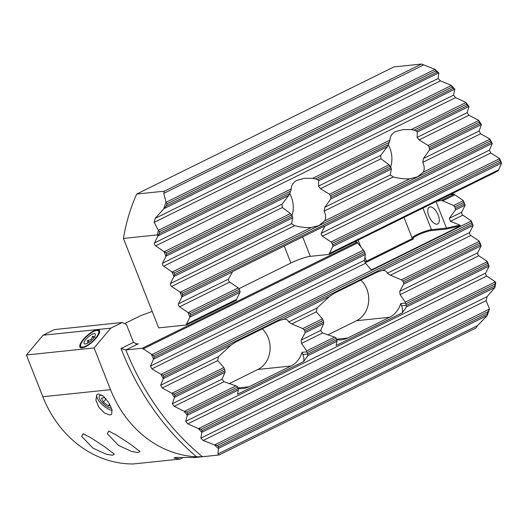 <?xml version="1.0" encoding="UTF-8"?>
<svg xmlns="http://www.w3.org/2000/svg" width="528" height="528" viewBox="0 0 528 528"><rect width="100%" height="100%" fill="white"/><g stroke="black" fill="none" stroke-linecap="round" stroke-linejoin="round"><path stroke-width="0.79" d="M311.223 227.535L318.971 225.555L324.707 220.869C326.033 218.09 325.849 214.837 324.159 211.094L324.859 207.247L330.713 199.01L330.865 197.36A24.836 21.509 84 0 0 330.455 195.71L329.525 194.238L320.443 188.681L318.503 186.14L318.74 180.675L317.473 179.731A24.836 21.509 84 0 0 315.388 178.906L312.629 178.339L304.517 178.319L297.079 180.292C293.264 182.219 291.344 185.084 291.317 188.872L290.631 191.143A24.836 21.509 84 0 0 289.766 193.426L288.737 195.505L281.978 204.191L282.355 207.511L290.413 213.569L291.555 214.936A24.836 21.509 84 0 0 292.367 216.394L292.763 217.767L291.614 223.681L294.631 225.694C300.742 227.245 306.273 227.858 311.223 227.535L180.332 292.235L171.613 286.493A1.841 0.878 63.7 0 1 170.458 283.562L173.903 276.599L172.062 271.92L163.621 266.198A1.841 0.878 63.7 0 1 162.466 263.267L165.911 256.304L164.063 251.625L155.621 245.896A1.841 0.878 63.7 0 1 154.466 242.966L157.912 236.003L157.469 234.881A169.25 146.573 -96 0 1 158.301 230.221L154.183 222.361L155.192 218.361L163.713 208.89A169.25 146.573 -96 0 1 166.003 202.165L163.786 193.36L164.307 191.176L136.679 194.06A169.25 146.573 84 0 0 123.433 238.432L158.776 234.742L159.185 233.726A168.142 145.616 -96 0 1 159.548 231.686L158.301 230.221M409.84 178.787L417.595 176.807L423.331 172.121C424.657 169.343 424.472 166.089 422.776 162.347L423.482 158.499L429.33 150.262L429.488 148.612A24.836 21.509 84 0 0 429.073 146.962L428.142 145.49L419.06 139.933L417.127 137.392L417.364 131.927L416.09 130.984A24.836 21.509 84 0 0 414.005 130.159L411.246 129.591L403.141 129.571L395.703 131.545C391.882 133.472 389.961 136.336 389.941 140.125L389.248 142.395A24.836 21.509 84 0 0 388.39 144.679L387.361 146.758L380.602 155.443L380.972 158.763L389.037 164.822L390.172 166.188A24.836 21.509 84 0 0 390.984 167.647L391.38 169.026L390.238 174.933L393.248 176.946C399.359 178.497 404.897 179.111 409.84 178.787L324.707 220.869M238.96 288.697L290.915 263.017A15.088 2.303 158.5 0 1 310.312 256.357L329.234 254.377L498.194 170.861L501.6 163.126A257.552 223.047 -96 0 0 499.587 158.532L490.783 152.981L489.41 150.163L492.281 143.484A257.552 223.047 -96 0 0 489.918 139.055L480.638 133.749L479.048 131.036L481.43 124.595A257.552 223.047 -96 0 0 478.711 120.344L468.937 115.282L467.115 112.682L468.989 106.491A257.552 223.047 -96 0 0 465.887 102.432L455.585 97.627L453.512 95.152L454.839 89.232A257.552 223.047 -96 0 0 451.321 85.384L440.438 80.863L438.095 78.527L438.814 72.91A257.552 223.047 -96 0 0 434.821 69.287L421.502 64.046L393.868 66.931L136.679 194.06M123.433 238.432L158.671 327.881L186.377 324.991A1.841 0.878 63.7 0 1 186.45 324.166L189.895 317.196L188.054 312.517L179.612 306.794A1.841 0.878 63.7 0 1 178.457 303.864L181.903 296.901L180.055 292.222M181.903 296.901L182.701 294.848L182.087 293.297L180.332 292.235M489.918 139.055L490.387 140.903A256.45 222.09 -96 0 1 491.172 142.375L492.281 143.484M173.903 276.599L174.709 274.553L174.095 272.996L172.062 271.92M165.911 256.304L166.709 254.252L166.102 252.701L164.063 251.625M157.912 236.003L158.776 234.742M478.711 120.344L479.285 122.146A256.45 222.09 -96 0 1 480.19 123.552L481.43 124.595M465.887 102.432L466.567 104.181A256.45 222.09 -96 0 1 467.603 105.527L468.989 106.491M451.321 85.384L452.113 87.074A256.45 222.09 -96 0 1 453.281 88.354L454.839 89.232M434.821 69.287L435.725 70.924A256.45 222.09 -96 0 1 437.059 72.125L438.814 72.91M164.307 191.176L421.502 64.046M163.713 208.89L166.228 205.993A168.142 145.616 -96 0 1 167.006 203.749L166.003 202.165M388.318 144.89A24.836 21.509 -96 0 1 390.634 167.046M289.7 193.631A24.836 21.509 -96 0 1 292.01 215.794M189.895 317.196L190.7 315.15L190.087 313.592L188.054 312.517M499.587 158.532L499.943 160.433A256.45 222.09 -96 0 1 500.617 161.957L501.6 163.126M324.304 226.235L232.643 271.544L228.492 279.134A1.841 0.878 -116.3 0 0 229.647 282.064L238.214 287.872A1.841 0.878 63.7 0 1 239.25 289.291L239.864 290.849A1.841 0.878 63.7 0 1 239.983 292.36L236.485 299.429A1.841 0.878 -116.3 0 0 236.419 300.26L186.377 324.991M329.234 254.377A1.841 0.878 63.7 0 1 329.307 253.552L332.805 246.477A1.841 0.878 -116.3 0 0 332.686 244.966L332.072 243.408A1.841 0.878 -116.3 0 0 331.036 241.996L322.463 236.181A1.841 0.878 63.7 0 1 321.308 233.251L324.555 226.69L323.077 226.842M492.175 143.451L324.647 226.261L324.555 226.69M110.92 431.944A8.461 1.294 158.5 0 1 110.398 431.864L108.53 431.086M85.305 434.617A8.461 1.294 158.5 0 1 84.777 434.544L82.916 433.759M102.564 395.525A9.2 3.531 -139.9 0 0 99.185 397.551A9.2 3.531 -139.9 0 0 101.95 402.296A9.2 3.531 -139.9 0 0 111.566 408.316M110.438 405.676L108.425 405.88L103.356 402.151L101.462 398.086L104.63 397.756L105.778 398.6M109.738 404.329L108.425 405.88M106.062 398.937L103.356 402.151M93.845 337.814L92.466 336.27C92.037 338.956 90.42 340.309 87.595 340.329L87.734 343.108M85.325 343.992A7.352 2.35 138.2 0 1 84.625 343.946A7.352 2.35 138.2 0 1 86.546 338.613A7.352 2.35 138.2 0 1 94.07 333.617A7.352 2.35 138.2 0 1 95.377 334.343A7.352 2.35 138.2 0 1 91.859 340.006A7.352 2.35 138.2 0 1 85.325 343.992M92.466 336.27L94.987 337.148M96.703 330.495A11.774 3.769 -41.8 0 0 86.869 336.283A11.774 3.769 -41.8 0 0 80.586 345.239A11.774 3.769 -41.8 0 0 82.691 347.114A11.774 3.769 -41.8 0 0 95.291 338.494A11.774 3.769 -41.8 0 0 97.112 330.469A11.774 3.769 -41.8 0 0 96.703 330.495M80.52 347.701A12.877 4.118 138.2 0 1 80.428 346.619L80.586 345.239M97.112 330.469L98.505 330.469A12.877 4.118 138.2 0 1 99.574 330.686M89.239 342.164L87.595 340.329M98.472 393.974L103.508 396.29L108.649 402.501L111.949 409.51L111.685 414.249L110.035 415.061L104.597 413.134L98.908 407.326L95.891 400.165L96.716 394.904L98.472 393.974M354.875 241.705L357.053 242.101L142.336 348.236L125.875 349.952A257.552 223.047 84 0 0 202.435 456.733L218.816 455.024L195.327 457.492L175.375 457.439L174.009 458.04L180.398 459.05L133.426 463.954A110.378 95.588 84 0 1 42.841 396.739L26.4 354.994L43.078 335.221L54.503 329.571L122.206 322.502L110.781 328.152L43.078 335.221M130.436 444.206L116.12 434.9L108.959 431.178L107.21 433.6L118.543 445.447L131.776 451.513L138.052 452.602L139.973 451.519L130.436 444.206M104.815 446.879L90.506 437.573L83.345 433.858L81.596 436.273L92.928 448.127L106.161 454.186L112.431 455.281L114.358 454.199L104.815 446.879M438.194 215.054A9.385 4.468 63.7 0 1 437.686 223.951A9.385 4.468 63.7 0 1 428.861 216.025A9.385 4.468 63.7 0 1 429.37 207.128A9.385 4.468 63.7 0 1 438.194 215.054M82.031 347.893A12.877 4.118 -41.8 0 0 94.373 340.032A12.877 4.118 -41.8 0 0 99.304 330.224A12.877 4.118 -41.8 0 0 97.363 329.716A12.877 4.118 -41.8 0 0 85.021 337.577A12.877 4.118 -41.8 0 0 80.091 347.384A12.877 4.118 -41.8 0 0 82.031 347.893M202.435 456.733L196.588 456.799A110.378 95.588 84 0 1 110.543 389.671L94.096 347.926L26.4 354.994M152.176 311.395L140.455 315.784L124.615 323.618M110.781 328.152L94.096 347.926M122.206 322.502L126.436 324.456L133.498 342.382L137.141 344.058L138.349 343.787L125.875 349.952L121.037 348.546L133.498 342.382M183.223 457.4L180.398 459.05M436.214 201.498L441.599 200.31L454.146 194.106A1.841 0.878 63.7 0 0 454.839 194.858L463.28 200.581L465.128 205.26L461.683 212.223A1.841 0.878 63.7 0 0 462.838 215.153L471.28 220.882L473.121 225.562L469.676 232.525A1.841 0.878 63.7 0 0 470.831 235.455L479.272 241.177L481.12 245.857L477.675 252.82A1.841 0.878 63.7 0 0 478.83 255.75L487.271 261.479L489.113 266.158L485.668 273.121A1.841 0.878 63.7 0 0 486.823 276.052L495.264 281.774L495.706 282.902A169.25 146.573 -96 0 1 494.881 287.555L487.106 296.663L486.097 300.656L489.463 308.893A169.25 146.573 -96 0 1 487.172 315.612L477.503 325.657L476.065 327.941L218.968 455.024M454.146 194.106L450.371 194.502M460.475 225.911L446.206 229.06L446.477 228.103L459.908 225.139L460.475 225.911L371.91 269.689L370.682 269.24L365.581 263.228L364.426 260.297L365.356 254.496L364.432 251.526L357.053 242.101M218.816 455.024L218.005 453.928L218.354 448.49A257.552 223.047 -96 0 1 214.368 444.873L203.194 440.497L200.851 438.154L201.854 432.392A257.552 223.047 -96 0 1 198.337 428.545L187.777 423.865L185.704 421.39L187.295 415.345A257.552 223.047 -96 0 1 184.186 411.286L174.181 406.336L172.352 403.742L174.471 397.432A257.552 223.047 -96 0 1 171.745 393.188L162.241 387.988L160.651 385.275L163.264 378.721A257.552 223.047 -96 0 1 160.895 374.299L151.879 368.861L150.506 366.036L154.328 357.232A256.45 222.09 -96 0 1 153.661 355.707L142.336 348.236M400.712 303.58L401.584 305.791A11.405 9.88 -96 0 1 402.296 312.794L336.105 345.517L336.983 341.273L336.765 339.808A11.405 9.88 -96 0 1 336.725 339.709L336.151 338.25A1.841 0.878 63.7 0 0 335.755 337.504L322.608 332.97L320.648 330.442L323.618 323.624L323.605 322.06A24.189 20.948 -96 0 1 323.202 320.404L322.45 318.846L316.305 311.837L317.09 307.949L329.584 296.426L334.739 293.066L376.794 272.276L381.81 270.613C384.701 270.145 386.536 271.022 387.314 273.233L390.41 275.207L401.412 279.82L402.725 281.094A24.189 20.948 -96 0 1 403.544 282.546L403.768 284.011L399.749 291.337L400.099 294.664L405.286 302.148L405.372 303.098L400.712 303.58A24.189 20.948 -96 0 1 389.638 317.255L347.576 338.045A24.189 20.948 -96 0 1 341.326 339.86A24.189 20.948 -96 0 1 336.745 339.761M327.65 334.983L356.519 320.714A24.189 20.948 84 0 0 360.928 280.124M302.089 352.328L302.96 354.539A11.405 9.88 -96 0 1 303.673 361.541L237.481 394.264L238.366 390.02L238.141 388.555A11.405 9.88 -96 0 1 238.102 388.456L237.534 386.998A1.841 0.878 63.7 0 0 237.138 386.252L223.984 381.718L222.024 379.19L225.001 372.372L224.987 370.808A24.189 20.948 -96 0 1 224.578 369.151L223.826 367.594L217.688 360.584L218.467 356.697L230.967 345.173L236.115 341.814L278.177 321.024L283.193 319.361C286.077 318.892 287.912 319.77 288.697 321.981L291.786 323.954L302.788 328.568L304.108 329.842A24.189 20.948 -96 0 1 304.927 331.294L305.151 332.759L301.132 340.085L301.481 343.411L306.669 350.896L306.748 351.846L302.089 352.328A24.189 20.948 -96 0 1 291.014 366.003L248.959 386.793A24.189 20.948 -96 0 1 242.708 388.608A24.189 20.948 -96 0 1 238.128 388.509M262.31 328.871A24.189 20.948 -96 0 1 257.895 369.461L229.027 383.731M153.595 359.251A257.552 223.047 -96 0 1 151.576 354.658M471.28 220.882L471.57 222.816L473.121 225.562M163.264 378.721L163.891 376.754A256.45 222.09 -96 0 1 163.106 375.289L160.895 374.299M479.272 241.177L480.183 244.669L481.12 245.857M487.271 261.479L487.562 263.413L489.113 266.158M495.264 281.774L495.092 283.939A168.142 145.616 -96 0 1 494.729 285.978L494.881 287.555M495.706 282.902L495.33 282.942M174.471 397.432L174.992 395.518A256.45 222.09 -96 0 1 174.082 394.112L171.745 393.188M187.295 415.345L187.711 413.483A256.45 222.09 -96 0 1 186.674 412.137L184.186 411.286M201.854 432.392L202.165 430.591A256.45 222.09 -96 0 1 200.99 429.31L198.337 428.545M218.354 448.49L218.546 446.741A256.45 222.09 -96 0 1 217.219 445.54L214.368 444.873M473.029 225.522L382.417 270.527M329.584 296.426L283.8 319.275M489.463 308.893L488.044 311.672A168.142 145.616 -96 0 1 487.265 313.916L487.172 315.612M463.28 200.581L464.191 204.072L465.128 205.26M459.908 225.139L450.45 221.278L449.295 218.348L455.354 210.012L455.433 208.402L454.819 206.844L453.592 205.524L441.599 200.31M370.993 269.518L371.481 269.729M487.562 263.413L405.768 303.844L406.342 305.296A11.405 9.88 -96 0 1 406.375 305.395L406.395 306.959L402.296 312.794M336.151 338.25L307.144 352.592L307.718 354.044A11.405 9.88 -96 0 1 307.758 354.143L307.778 355.707L303.673 361.541M405.768 303.844A1.841 0.878 -116.3 0 0 405.372 303.098M307.144 352.592A1.841 0.878 -116.3 0 0 306.748 351.846M364.716 261.664A11.405 1.742 158.5 0 1 366.472 261.228L364.914 257.268M360.716 246.622L358.142 240.088M412.328 238.557L413.417 238.973L366.643 262.093L366.472 261.228L412.328 238.557L403.999 217.424M412.025 237.785A11.405 1.742 158.5 0 1 420.466 233.046A11.405 1.742 158.5 0 1 431.468 229.667L446.477 228.103L436.029 201.59M412.962 239.012L413.417 238.973A10.672 1.63 -21.5 0 1 418.341 234.907A10.672 1.63 -21.5 0 1 431.158 230.63A0.733 0.64 84 0 0 431.468 229.667L422.954 208.052M112.167 410.434A11.959 4.594 40.1 0 1 101.026 403.438A11.959 4.594 40.1 0 1 96.987 394.627M302.663 236.933L310.312 256.357M499.943 160.433L332.072 243.408M500.617 161.957L332.686 244.966M239.25 289.291L190.087 313.592M239.864 290.849L190.7 315.15M284.229 246.041L290.915 263.017M501.508 163.093L332.805 246.477M498.26 170.036L329.307 253.552M236.485 299.429L186.45 324.166M239.983 292.36L190.093 317.018M490.783 152.981L322.463 236.181M499.574 158.684L331.036 241.996M238.214 287.872L188.324 312.536M229.647 282.064L179.612 306.794M489.41 150.163L321.308 233.251M228.492 279.134L178.457 303.864M232.148 271.979L182.101 296.723M491.172 142.375L182.701 294.848M490.387 140.903L182.087 293.297M455.585 97.627L155.621 245.896M453.512 95.152L154.466 242.966M454.707 89.219L158.11 235.825M440.438 80.863L154.183 222.361M438.095 78.527L155.192 218.361M423.284 65.096L163.786 193.36M451.328 85.529L158.545 230.254M438.656 72.904L164.05 208.639M434.834 69.432L166.254 202.191M480.638 133.749L422.776 162.347M489.911 139.214L423.331 172.121M393.248 176.946L324.159 211.094M479.048 131.036L423.482 158.499M390.238 174.933L324.859 207.247M481.318 124.568L429.33 150.262M391.38 169.026L330.713 199.01M291.614 223.681L170.458 283.562M292.763 217.767L174.101 276.421M390.984 167.647L330.865 197.36M292.367 216.394L174.709 274.553M479.285 122.146L429.073 146.962M480.19 123.552L429.488 148.612M390.172 166.188L330.455 195.71M478.711 120.496L428.142 145.49M389.037 164.822L329.525 194.238M468.937 115.282L419.06 139.933M380.972 158.763L320.443 188.681M467.115 112.682L417.127 137.392M380.602 155.443L318.503 186.14M468.864 106.471L417.364 131.927M387.361 146.758L318.74 180.675M281.978 204.191L162.466 263.267M288.737 195.505L166.109 256.126M388.39 144.679L317.473 179.731M289.766 193.426L166.709 254.252M466.567 104.181L414.005 130.159M467.603 105.527L416.09 130.984M389.248 142.395L315.388 178.906M465.887 102.584L411.246 129.591M389.941 140.125L312.629 178.339M291.317 188.872L164.34 251.638M294.631 225.694L171.613 286.493M291.555 214.936L174.095 272.996M290.413 213.569L172.333 271.94M282.355 207.511L163.621 266.198M290.631 191.143L166.102 252.701M453.281 88.354L159.185 233.726M452.113 87.074L159.548 231.686M437.059 72.125L166.228 205.993M435.725 70.924L167.006 203.749M110.543 389.671L42.841 396.739M196.588 456.799A260.495 225.595 -96 0 1 121.037 348.546M135.947 344.038L138.349 343.787M365.356 254.496L153.787 359.073M365.046 253.077L154.328 357.232M364.432 251.526L153.661 355.707M364.426 260.297L150.506 366.036M365.581 263.228L151.879 368.861M363.594 250.008L151.853 354.671M357.581 242.933L143.029 348.982M389.638 317.255L356.519 320.714M347.576 338.045L336.527 339.2M291.014 366.003L257.895 369.461M248.959 386.793L237.904 387.948M465.036 205.227L455.354 210.012M464.191 204.072L455.433 208.402M463.577 202.514L454.819 206.844M471.57 222.816L163.106 375.289M472.184 224.367L163.891 376.754M471.26 221.041L161.185 374.306M462.838 215.153L450.45 221.278M461.683 212.223L449.295 218.348M463.267 200.739L453.592 205.524M454.839 194.858L442.457 200.977M487.106 296.663L200.851 438.154M486.097 300.656L203.194 440.497M479.569 243.111L402.725 281.094M480.183 244.669L403.544 282.546M323.202 320.404L304.108 329.842M323.605 322.06L304.927 331.294M224.987 370.808L174.992 395.518M224.578 369.151L174.082 394.112M479.259 241.336L401.412 279.82M322.45 318.846L302.788 328.568M223.826 367.594L172.042 393.195M470.831 235.455L390.41 275.207M316.305 311.837L291.786 323.954M217.688 360.584L162.241 387.988M469.676 232.525L387.314 273.233M317.09 307.949L288.697 321.981M218.467 356.697L160.651 385.275M230.967 345.173L163.449 378.55M481.028 245.824L403.768 284.011M323.618 323.624L305.151 332.759M225.001 372.372L174.649 397.261M488.176 264.964L406.375 305.395M336.765 339.808L307.758 354.143M237.534 386.998L186.674 412.137M238.141 388.555L187.711 413.483M487.252 261.637L405.286 302.148M334.561 337.108L306.669 350.896M235.943 385.856L184.496 411.286M478.83 255.75L400.099 294.664M322.608 332.97L301.481 343.411M223.984 381.718L174.181 406.336M477.675 252.82L399.749 291.337M320.648 330.442L301.132 340.085M222.024 379.19L172.352 403.742M489.02 266.119L406.395 306.959M336.983 341.273L307.778 355.707M238.366 390.02L187.473 415.173M485.668 273.121L185.704 421.39M494.815 287.509L202.033 432.227M489.311 309.124L214.705 444.86M477.503 325.657L218.005 453.928M487.106 315.566L218.526 448.325M494.729 285.978L202.165 430.591M495.092 283.939L200.99 429.31M495.251 281.932L198.653 428.538M486.823 276.052L187.777 423.865M487.265 313.916L218.546 446.741M488.044 311.672L217.219 445.54M307.718 354.044L302.96 354.539M406.342 305.296L401.584 305.791M446.206 229.06L431.158 230.63M366.643 262.093A10.672 1.63 -21.5 0 0 365.079 262.462"/></g></svg>
